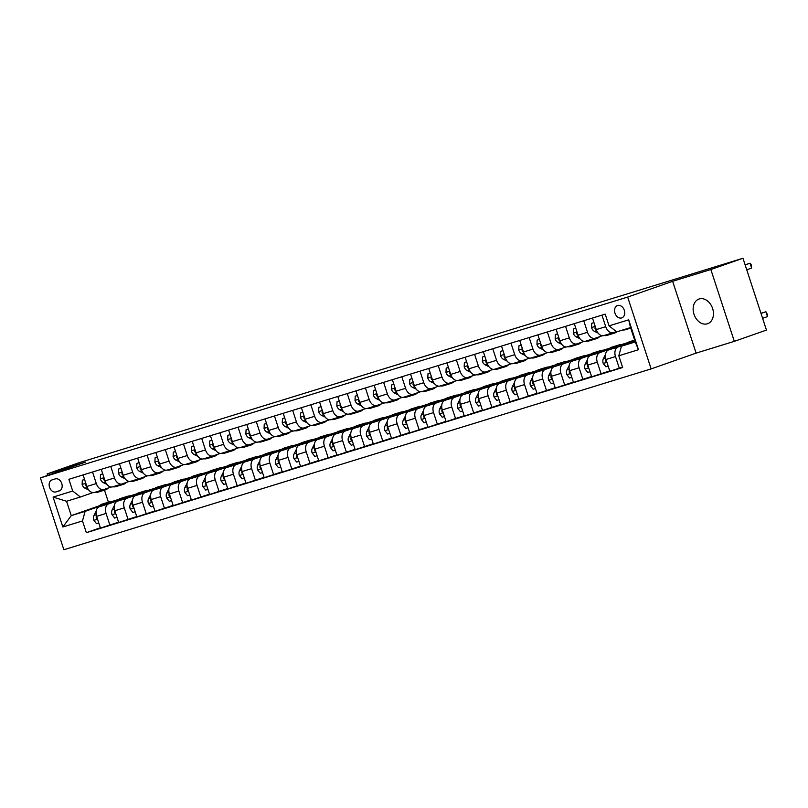 <?xml version="1.0" encoding="UTF-8"?>
<svg xmlns="http://www.w3.org/2000/svg" width="808" height="808" viewBox="0 0 808 808"><rect width="100%" height="100%" fill="white"/><g stroke="black" fill="none" stroke-linecap="round" stroke-linejoin="round"><path stroke-width="1.21" d="M699.243 298.95A13.069 9.747 -109.3 0 0 698.971 299.041A13.069 9.747 -109.3 0 0 694.042 314.423A13.069 9.747 -109.3 0 0 707.364 323.796A13.069 9.747 -109.3 0 0 707.626 323.715A13.069 9.747 -109.3 0 0 712.555 308.333A13.069 9.747 -109.3 0 0 699.243 298.95M617.615 305.505A6.535 4.868 -109.3 0 0 617.474 305.545A6.535 4.868 -109.3 0 0 615.009 313.241A6.535 4.868 -109.3 0 0 621.675 317.928A6.535 4.868 -109.3 0 0 621.807 317.887A6.535 4.868 -109.3 0 0 624.271 310.191A6.535 4.868 -109.3 0 0 617.615 305.505M734.32 341.35L710.848 269.529L672.64 281.295L696.112 353.116L734.32 341.35L766.449 330.078L742.966 258.257L79.295 462.641L47.167 473.912L47.652 475.377M696.112 353.116L651.147 368.892L63.872 549.743L40.4 477.922L627.665 297.071L651.147 368.892M56.025 491.91L59.226 490.921A6.333 4.717 -109.3 0 0 59.358 490.88A6.333 4.717 -109.3 0 0 61.741 483.426A6.333 4.717 -109.3 0 0 55.297 478.892L52.096 479.871A6.333 4.717 -109.3 0 0 51.965 479.922A6.333 4.717 -109.3 0 0 49.571 487.365A6.333 4.717 -109.3 0 0 56.025 491.91L60.216 490.436M82.497 520.938L62.842 526.988L53.075 497.092L72.72 491.042L80.396 497.001L66.569 501.263L71.266 515.625L85.093 511.363L82.497 520.938L86.335 532.674L622.655 367.509L618.817 355.772L621.423 346.198L635.25 341.946L630.553 327.583L616.726 331.836L609.05 325.876L628.695 319.827L638.471 349.723L618.817 355.772M609.05 325.876L605.212 314.13L68.882 479.296L72.72 491.042M710.848 269.529L742.966 258.257M672.64 281.295L627.665 297.071M40.4 477.922L85.375 462.146L47.167 473.912M99.535 505.707L71.266 515.625L62.842 526.988M104.484 490.163L108.413 502.182M80.396 497.001L92.92 492.607M601.94 315.14L605.717 326.674A8.171 5.444 72.9 0 0 613.262 332.674A8.171 5.444 72.9 0 0 613.393 332.633L616.393 331.583M583.75 320.736L587.517 332.27A8.171 5.444 72.9 0 0 595.062 338.279A8.171 5.444 72.9 0 0 595.203 338.239L602.324 335.734M565.56 326.341L569.327 337.875A8.171 5.444 72.9 0 0 576.872 343.885A8.171 5.444 72.9 0 0 577.003 343.834L584.134 341.34M547.37 331.947L551.137 343.481A8.171 5.444 72.9 0 0 558.682 349.48A8.171 5.444 72.9 0 0 558.813 349.44L565.943 346.945M529.169 337.552L532.947 349.086A8.171 5.444 72.9 0 0 540.491 355.086A8.171 5.444 72.9 0 0 540.623 355.045L547.743 352.541M510.979 343.147L514.746 354.682A8.171 5.444 72.9 0 0 522.291 360.691A8.171 5.444 72.9 0 0 522.423 360.651L529.553 358.146M492.789 348.753L496.556 360.287A8.171 5.444 72.9 0 0 504.101 366.297A8.171 5.444 72.9 0 0 504.232 366.246L511.363 363.751M474.589 354.359L478.366 365.893A8.171 5.444 72.9 0 0 485.911 371.892A8.171 5.444 72.9 0 0 486.042 371.852L493.173 369.347M456.399 359.964L460.166 371.488A8.171 5.444 72.9 0 0 467.711 377.498A8.171 5.444 72.9 0 0 467.852 377.457L474.973 374.952M438.209 365.559L441.976 377.094A8.171 5.444 72.9 0 0 449.521 383.103A8.171 5.444 72.9 0 0 449.652 383.053L456.783 380.558M420.019 371.165L423.786 382.699A8.171 5.444 72.9 0 0 431.331 388.699A8.171 5.444 72.9 0 0 431.462 388.658L438.593 386.163M401.818 376.77L405.596 388.305A8.171 5.444 72.9 0 0 413.141 394.304A8.171 5.444 72.9 0 0 413.272 394.264L420.402 391.759M383.628 382.366L387.396 393.9A8.171 5.444 72.9 0 0 394.94 399.909A8.171 5.444 72.9 0 0 395.072 399.869L402.202 397.364M365.438 387.971L369.206 399.506A8.171 5.444 72.9 0 0 376.75 405.515A8.171 5.444 72.9 0 0 376.881 405.464L384.012 402.97M347.238 393.577L351.015 405.111A8.171 5.444 72.9 0 0 358.56 411.11A8.171 5.444 72.9 0 0 358.691 411.07L365.822 408.565M329.048 399.182L332.815 410.716A8.171 5.444 72.9 0 0 340.36 416.716A8.171 5.444 72.9 0 0 340.501 416.675L347.622 414.171M310.858 404.778L314.625 416.312A8.171 5.444 72.9 0 0 322.17 422.321A8.171 5.444 72.9 0 0 322.301 422.271L329.432 419.776M292.668 410.383L296.435 421.917A8.171 5.444 72.9 0 0 303.98 427.927A8.171 5.444 72.9 0 0 304.111 427.876L311.242 425.382M274.468 415.989L278.245 427.523A8.171 5.444 72.9 0 0 285.79 433.522A8.171 5.444 72.9 0 0 285.921 433.482L293.051 430.977M256.277 421.584L260.045 433.118A8.171 5.444 72.9 0 0 267.589 439.128A8.171 5.444 72.9 0 0 267.731 439.087L274.851 436.583M238.087 427.19L241.855 438.724A8.171 5.444 72.9 0 0 249.399 444.733A8.171 5.444 72.9 0 0 249.531 444.683L256.661 442.188M219.897 432.795L223.665 444.329A8.171 5.444 72.9 0 0 231.209 450.329A8.171 5.444 72.9 0 0 231.341 450.288L238.471 447.784M201.697 438.401L205.474 449.935A8.171 5.444 72.9 0 0 213.009 455.934A8.171 5.444 72.9 0 0 213.15 455.894L220.271 453.389M183.507 443.996L187.274 455.53A8.171 5.444 72.9 0 0 194.819 461.54A8.171 5.444 72.9 0 0 194.95 461.489L202.081 458.995M165.317 449.601L169.084 461.136A8.171 5.444 72.9 0 0 176.629 467.145A8.171 5.444 72.9 0 0 176.76 467.095L183.891 464.6M147.117 455.207L150.894 466.741A8.171 5.444 72.9 0 0 158.439 472.741A8.171 5.444 72.9 0 0 158.57 472.7L165.701 470.195M128.927 460.802L132.694 472.337A8.171 5.444 72.9 0 0 140.238 478.346A8.171 5.444 72.9 0 0 140.38 478.306L147.5 475.801M110.736 466.408L114.504 477.942A8.171 5.444 72.9 0 0 122.048 483.952A8.171 5.444 72.9 0 0 122.18 483.901L129.31 481.406M92.546 472.013L96.314 483.548A8.171 5.444 72.9 0 0 103.858 489.547A8.171 5.444 72.9 0 0 103.99 489.507L111.12 487.012M98.717 506.586L85.093 511.363M112.989 501.596L117.685 500.152M117.433 500.394L99.222 506.788A8.171 5.444 72.9 0 0 96.627 516.352L100.465 528.099L118.544 522.16M116.907 500.99L108.686 503.869A8.171 5.444 72.9 0 0 106.08 513.444L109.918 525.18M131.179 495.991L135.885 494.546M135.623 494.799L117.412 501.182A8.171 5.444 72.9 0 0 114.817 510.747L118.655 522.493L136.734 516.554M135.108 495.385L126.876 498.273A8.171 5.444 72.9 0 0 124.27 507.838L128.118 519.584M149.379 490.385L154.076 488.941M153.823 489.194L135.613 495.577A8.171 5.444 72.9 0 0 133.007 505.151L136.845 516.888L154.934 510.949M153.298 489.779L145.066 492.668A8.171 5.444 72.9 0 0 142.471 502.233L146.309 513.979M167.569 484.79L172.266 483.336M172.013 483.588L153.803 489.981A8.171 5.444 72.9 0 0 151.197 499.546L155.035 511.292L173.124 505.354M171.488 484.174L163.267 487.062A8.171 5.444 72.9 0 0 160.661 496.627L164.499 508.373M185.759 479.184L190.456 477.74M190.203 477.983L171.993 484.376A8.171 5.444 72.9 0 0 169.397 493.941L173.235 505.687L191.314 499.748M189.688 478.578L181.457 481.457A8.171 5.444 72.9 0 0 178.851 491.032L182.689 502.768M203.959 473.579L208.656 472.135M208.403 472.387L190.193 478.77A8.171 5.444 72.9 0 0 187.587 488.335L191.425 500.081L209.504 494.142M207.878 472.973L199.647 475.861A8.171 5.444 72.9 0 0 197.051 485.426L200.889 497.173M222.149 467.973L226.846 466.529M226.594 466.782L208.383 473.165A8.171 5.444 72.9 0 0 205.777 482.74L209.615 494.476L227.704 488.537M226.068 467.367L217.847 470.256A8.171 5.444 72.9 0 0 215.241 479.821L219.079 491.567M240.34 462.378L245.036 460.924M244.784 461.176L226.573 467.569A8.171 5.444 72.9 0 0 223.978 477.134L227.816 488.88L245.895 482.942M244.258 461.772L236.037 464.651A8.171 5.444 72.9 0 0 233.431 474.225L237.269 485.962M258.53 456.772L263.226 455.328M262.974 455.581L244.763 461.964A8.171 5.444 72.9 0 0 242.168 471.529L246.006 483.275L264.085 477.336M262.459 456.166L254.227 459.055A8.171 5.444 72.9 0 0 251.621 468.62L255.459 480.366M276.73 451.167L281.426 449.723M281.174 449.975L262.964 456.358A8.171 5.444 72.9 0 0 260.358 465.933L264.196 477.669L282.285 471.731M280.649 450.561L272.417 453.45A8.171 5.444 72.9 0 0 269.821 463.014L273.659 474.761M294.92 445.572L299.616 444.117M299.364 444.37L281.154 450.763A8.171 5.444 72.9 0 0 278.548 460.328L282.386 472.074L300.475 466.135M298.839 444.956L290.617 447.844A8.171 5.444 72.9 0 0 288.012 457.409L291.85 469.155M313.11 439.966L317.807 438.522M317.554 438.764L299.344 445.158A8.171 5.444 72.9 0 0 296.748 454.722L300.586 466.469L318.665 460.53M317.029 439.36L308.808 442.239A8.171 5.444 72.9 0 0 306.202 451.813L310.04 463.55M331.3 434.361L336.007 432.916M335.744 433.169L317.544 439.552A8.171 5.444 72.9 0 0 314.938 449.117L318.776 460.863L336.855 454.924M335.229 433.755L326.998 436.643A8.171 5.444 72.9 0 0 324.402 446.208L328.24 457.954M349.5 428.755L354.197 427.311M353.944 427.563L335.734 433.946A8.171 5.444 72.9 0 0 333.128 443.521L336.966 455.257L355.055 449.319M353.419 428.149L345.188 431.038A8.171 5.444 72.9 0 0 342.592 440.602L346.43 452.349M367.691 423.16L372.387 421.705M372.135 421.958L353.924 428.351A8.171 5.444 72.9 0 0 351.318 437.916L355.156 449.662L373.245 443.723M371.609 422.544L363.388 425.432A8.171 5.444 72.9 0 0 360.782 434.997L364.62 446.743M385.881 417.554L390.577 416.11M390.325 416.362L372.114 422.746A8.171 5.444 72.9 0 0 369.519 432.31L373.357 444.057L391.436 438.118M389.81 416.948L381.578 419.837A8.171 5.444 72.9 0 0 378.972 429.401L382.81 441.148M404.081 411.949L408.777 410.504M408.525 410.757L390.315 417.14A8.171 5.444 72.9 0 0 387.709 426.715L391.547 438.451L409.626 432.512M408 411.343L399.768 414.231A8.171 5.444 72.9 0 0 397.172 423.796L401.01 435.542M422.271 406.353L426.967 404.899M426.715 405.151L408.505 411.545A8.171 5.444 72.9 0 0 405.899 421.109L409.737 432.856L427.826 426.917M426.19 405.737L417.968 408.626A8.171 5.444 72.9 0 0 415.363 418.191L419.201 429.937M440.461 400.748L445.158 399.304M444.905 399.546L426.695 405.939A8.171 5.444 72.9 0 0 424.099 415.504L427.937 427.25L446.016 421.311M444.38 400.142L436.158 403.02A8.171 5.444 72.9 0 0 433.553 412.595L437.391 424.331M458.651 395.142L463.358 393.698M463.095 393.951L444.885 400.334A8.171 5.444 72.9 0 0 442.289 409.898L446.127 421.645L464.206 415.706M462.58 394.536L454.349 397.425A8.171 5.444 72.9 0 0 451.753 406.99L455.591 418.736M476.851 389.537L481.548 388.093M481.295 388.345L463.085 394.728A8.171 5.444 72.9 0 0 460.479 404.303L464.317 416.039L482.406 410.1M480.77 388.931L472.539 391.819A8.171 5.444 72.9 0 0 469.943 401.384L473.781 413.13M495.041 383.941L499.738 382.487M499.485 382.739L481.275 389.133A8.171 5.444 72.9 0 0 478.669 398.697L482.507 410.444L500.596 404.505M498.96 383.325L490.739 386.214A8.171 5.444 72.9 0 0 488.133 395.779L491.971 407.525M513.231 378.336L517.928 376.892M517.675 377.134L499.465 383.527A8.171 5.444 72.9 0 0 496.87 393.092L500.707 404.838L518.786 398.899M517.16 377.73L508.929 380.608A8.171 5.444 72.9 0 0 506.323 390.183L510.161 401.919M531.432 372.73L536.128 371.286M535.876 371.539L517.665 377.922A8.171 5.444 72.9 0 0 515.06 387.486L518.898 399.233L536.977 393.294M535.351 372.124L527.119 375.013A8.171 5.444 72.9 0 0 524.523 384.578L528.361 396.324M549.622 367.125L554.318 365.681M554.066 365.933L535.856 372.316A8.171 5.444 72.9 0 0 533.25 381.891L537.088 393.627L555.177 387.699M553.541 366.519L545.319 369.408A8.171 5.444 72.9 0 0 542.713 378.972L546.551 390.719M567.812 361.529L572.508 360.085M572.256 360.328L554.046 366.721A8.171 5.444 72.9 0 0 551.45 376.286L555.288 388.032L573.367 382.093M571.731 360.924L563.509 363.802A8.171 5.444 72.9 0 0 560.904 373.377L564.741 385.113M586.002 355.924L590.699 354.48M590.446 354.732L572.236 361.115A8.171 5.444 72.9 0 0 569.64 370.68L573.478 382.426L591.557 376.488M589.931 355.318L581.699 358.207A8.171 5.444 72.9 0 0 579.094 367.771L582.942 379.518M604.202 350.319L608.899 348.874M608.646 349.127L590.436 355.51A8.171 5.444 72.9 0 0 587.83 365.085L591.668 376.821L609.757 370.882M608.121 349.712L599.889 352.601A8.171 5.444 72.9 0 0 597.294 362.166L601.132 373.912M622.392 344.723L627.089 343.269M626.836 343.521L608.626 349.914A8.171 5.444 72.9 0 0 606.02 359.479L609.858 371.226L622.544 367.175M626.311 344.107L618.09 346.996A8.171 5.444 72.9 0 0 615.484 356.56L619.322 368.307M635.078 341.41L621.423 346.198M111.969 501.495L118.473 499.495M130.159 495.89L136.673 493.89M148.359 490.294L154.863 488.284M166.549 484.689L173.053 482.679M184.739 479.083L191.254 477.084M202.929 473.478L209.444 471.478M221.129 467.882L227.634 465.873M239.319 462.277L245.824 460.277M257.51 456.671L264.024 454.672M275.7 451.076L282.214 449.066M293.9 445.471L300.404 443.461M312.09 439.865L318.604 437.865M330.28 434.26L336.795 432.26M348.48 428.664L354.985 426.654M366.67 423.059L373.175 421.059M384.861 417.453L391.375 415.453M403.051 411.858L409.565 409.848M421.251 406.252L427.755 404.242M439.441 400.647L445.945 398.647M457.631 395.041L464.146 393.041M475.831 389.446L482.336 387.436M494.021 383.84L500.526 381.831M512.211 378.235L518.726 376.235M530.401 372.639L536.916 370.63M548.602 367.034L555.106 365.024M566.792 361.429L573.296 359.429M584.982 355.823L591.496 353.823M603.172 350.228L609.687 348.218M621.372 344.622L627.877 342.612M83.083 474.922L86.85 486.456A8.171 5.444 72.9 0 0 94.395 492.466A8.171 5.444 72.9 0 0 94.526 492.425L103.717 489.587M86.335 532.674L100.354 527.765M101.273 469.327L105.04 480.861A8.171 5.444 72.9 0 0 112.585 486.86A8.171 5.444 72.9 0 0 112.726 486.82L121.917 483.992M119.463 463.721L123.24 475.256A8.171 5.444 72.9 0 0 130.785 481.255A8.171 5.444 72.9 0 0 130.916 481.214L140.107 478.386M137.663 458.116L141.43 469.65A8.171 5.444 72.9 0 0 148.975 475.659A8.171 5.444 72.9 0 0 149.106 475.609L158.297 472.781M155.853 452.51L159.62 464.044A8.171 5.444 72.9 0 0 167.165 470.054A8.171 5.444 72.9 0 0 167.296 470.014L176.498 467.175M174.043 446.915L177.821 458.449A8.171 5.444 72.9 0 0 185.365 464.449A8.171 5.444 72.9 0 0 185.497 464.408L194.688 461.58M192.243 441.309L196.011 452.844A8.171 5.444 72.9 0 0 203.555 458.853A8.171 5.444 72.9 0 0 203.687 458.803L212.878 455.975M210.434 435.704L214.201 447.238A8.171 5.444 72.9 0 0 221.746 453.248A8.171 5.444 72.9 0 0 221.877 453.207L231.068 450.369M228.624 430.109L232.391 441.643A8.171 5.444 72.9 0 0 239.936 447.642A8.171 5.444 72.9 0 0 240.077 447.602L249.268 444.774M246.814 424.503L250.591 436.037A8.171 5.444 72.9 0 0 258.136 442.037A8.171 5.444 72.9 0 0 258.267 441.996L267.458 439.168M265.014 418.897L268.781 430.432A8.171 5.444 72.9 0 0 276.326 436.441A8.171 5.444 72.9 0 0 276.457 436.391L285.648 433.563M283.204 413.292L286.971 424.826A8.171 5.444 72.9 0 0 294.516 430.836A8.171 5.444 72.9 0 0 294.647 430.795L303.848 427.957M301.394 407.697L305.171 419.231A8.171 5.444 72.9 0 0 312.706 425.23A8.171 5.444 72.9 0 0 312.848 425.19L322.038 422.362M319.594 402.091L323.362 413.625A8.171 5.444 72.9 0 0 330.906 419.635A8.171 5.444 72.9 0 0 331.038 419.584L340.229 416.756M337.784 396.486L341.552 408.02A8.171 5.444 72.9 0 0 349.096 414.029A8.171 5.444 72.9 0 0 349.228 413.979L358.419 411.151M355.974 390.89L359.742 402.424A8.171 5.444 72.9 0 0 367.286 408.424A8.171 5.444 72.9 0 0 367.428 408.383L376.619 405.545M374.165 385.285L377.942 396.819A8.171 5.444 72.9 0 0 385.487 402.818A8.171 5.444 72.9 0 0 385.618 402.778L394.809 399.95M392.365 379.679L396.132 391.213A8.171 5.444 72.9 0 0 403.677 397.223A8.171 5.444 72.9 0 0 403.808 397.172L412.999 394.344M410.555 374.074L414.322 385.608A8.171 5.444 72.9 0 0 421.867 391.617A8.171 5.444 72.9 0 0 421.998 391.577L431.189 388.739M428.745 368.478L432.512 380.012A8.171 5.444 72.9 0 0 440.057 386.012A8.171 5.444 72.9 0 0 440.198 385.971L449.389 383.144M446.945 362.873L450.712 374.407A8.171 5.444 72.9 0 0 458.257 380.416A8.171 5.444 72.9 0 0 458.389 380.366L467.579 377.538M465.135 357.267L468.903 368.801A8.171 5.444 72.9 0 0 476.447 374.811A8.171 5.444 72.9 0 0 476.579 374.761L485.77 371.933M483.325 351.672L487.093 363.196A8.171 5.444 72.9 0 0 494.637 369.206A8.171 5.444 72.9 0 0 494.769 369.165L503.97 366.327M501.516 346.066L505.293 357.601A8.171 5.444 72.9 0 0 512.838 363.6A8.171 5.444 72.9 0 0 512.969 363.56L522.16 360.732M519.716 340.461L523.483 351.995A8.171 5.444 72.9 0 0 531.028 358.005A8.171 5.444 72.9 0 0 531.159 357.954L540.35 355.126M537.906 334.855L541.673 346.39A8.171 5.444 72.9 0 0 549.218 352.399A8.171 5.444 72.9 0 0 549.349 352.359L558.54 349.521M556.096 329.26L559.863 340.794A8.171 5.444 72.9 0 0 567.408 346.794A8.171 5.444 72.9 0 0 567.549 346.753L576.74 343.925M574.286 323.654L578.063 335.189A8.171 5.444 72.9 0 0 585.608 341.188A8.171 5.444 72.9 0 0 585.739 341.148L594.93 338.32M592.486 318.049L596.254 329.583A8.171 5.444 72.9 0 0 603.798 335.593A8.171 5.444 72.9 0 0 603.93 335.542L613.12 332.714M66.569 501.263L53.075 497.092M628.695 319.827L630.553 327.583M638.471 349.723L635.25 341.946M84.577 479.498L82.325 480.194L82.133 484.527A5.414 3.606 72.9 0 0 85.042 488.194L88.688 489.951M94.627 492.395A15.625 10.413 72.9 0 0 97.93 492.173L100.697 491.325A15.625 10.413 72.9 0 0 101.555 491.001M101.909 490.153A15.625 10.413 72.9 0 0 105.212 489.941A15.625 10.413 72.9 0 0 108.343 487.981M84.557 479.437L82.325 480.194M97.394 491.537A15.625 10.413 72.9 0 0 100.697 491.325M105.212 489.941L102.444 490.789A15.625 10.413 -107.1 0 1 99.142 491.001M85.85 483.699L85.537 485.073A5.414 3.606 72.9 0 0 86.971 486.79M105.929 504.434A15.625 10.413 -107.1 0 1 109.656 501.808A15.625 10.413 -107.1 0 1 113.645 501.728M98.788 522.978L96.536 523.675L93.809 520.241A5.414 3.606 -107.1 0 1 93.97 515.494L96.152 511.171M98.132 507.384A15.625 10.413 -107.1 0 1 102.374 504.041L105.141 503.192A15.625 10.413 72.9 0 0 101.212 506.091M103.03 505.444A15.625 10.413 -107.1 0 1 106.888 502.657L109.656 501.808M106.03 502.98A15.625 10.413 72.9 0 0 105.141 503.192M96.394 515.575A5.414 3.606 72.9 0 0 96.253 517.878L97.384 518.817M102.767 473.902L100.515 474.589L100.333 478.922A5.414 3.606 72.9 0 0 103.242 482.588L106.888 484.346M112.817 486.79A15.625 10.413 72.9 0 0 116.12 486.578L118.887 485.719A15.625 10.413 72.9 0 0 119.746 485.396M120.099 484.548A15.625 10.413 72.9 0 0 123.402 484.335A15.625 10.413 72.9 0 0 126.533 482.376M102.747 473.831L100.515 474.589M115.584 485.941A15.625 10.413 72.9 0 0 118.887 485.719M123.402 484.335L120.634 485.184A15.625 10.413 -107.1 0 1 117.332 485.406M104.05 478.094L103.727 479.467A5.414 3.606 72.9 0 0 105.161 481.194M120.968 468.297L118.705 468.994L118.523 473.316A5.414 3.606 72.9 0 0 121.432 476.983L125.078 478.75M131.017 481.184A15.625 10.413 72.9 0 0 134.32 480.972L137.077 480.124A15.625 10.413 72.9 0 0 137.936 479.79M138.289 478.942A15.625 10.413 72.9 0 0 141.592 478.73A15.625 10.413 72.9 0 0 144.723 476.781M120.937 468.226L118.705 468.994M133.774 480.336A15.625 10.413 72.9 0 0 137.077 480.124M141.592 478.73L138.825 479.578A15.625 10.413 -107.1 0 1 135.522 479.8M122.24 472.498L121.917 473.872A5.414 3.606 72.9 0 0 123.351 475.589M139.158 462.691L136.906 463.388L136.714 467.721A5.414 3.606 72.9 0 0 139.622 471.377L143.268 473.145M149.207 475.589A15.625 10.413 72.9 0 0 152.51 475.367L155.277 474.518A15.625 10.413 72.9 0 0 156.126 474.195M156.479 473.347A15.625 10.413 72.9 0 0 159.782 473.124A15.625 10.413 72.9 0 0 162.923 471.175M139.138 462.631L136.906 463.388M151.975 474.73A15.625 10.413 72.9 0 0 155.277 474.518M159.782 473.124L157.025 473.983A15.625 10.413 -107.1 0 1 153.722 474.195M140.43 466.893L140.117 468.266A5.414 3.606 72.9 0 0 141.541 469.983M124.119 498.829A15.625 10.413 -107.1 0 1 127.846 496.203A15.625 10.413 -107.1 0 1 131.835 496.122M116.978 517.383L114.726 518.069L111.999 514.635A5.414 3.606 -107.1 0 1 112.16 509.899L114.342 505.566M116.332 501.788A15.625 10.413 -107.1 0 1 120.564 498.445L123.331 497.587A15.625 10.413 72.9 0 0 119.402 500.485M121.23 499.849A15.625 10.413 -107.1 0 1 125.078 497.051L127.846 496.203M124.22 497.375A15.625 10.413 72.9 0 0 123.331 497.587M114.585 509.969A5.414 3.606 72.9 0 0 114.453 512.272L115.584 513.211M142.309 493.234A15.625 10.413 -107.1 0 1 146.036 490.597A15.625 10.413 -107.1 0 1 150.036 490.517M135.178 511.777L132.916 512.474L130.199 509.04A5.414 3.606 -107.1 0 1 130.361 504.293L132.542 499.97M134.522 496.183A15.625 10.413 -107.1 0 1 138.764 492.84L141.521 491.991A15.625 10.413 72.9 0 0 137.602 494.88M139.42 494.244A15.625 10.413 -107.1 0 1 143.268 491.446L146.036 490.597M142.42 491.779A15.625 10.413 72.9 0 0 141.521 491.991M132.785 504.364A5.414 3.606 72.9 0 0 132.643 506.677L133.774 507.616M160.509 487.628A15.625 10.413 -107.1 0 1 164.226 484.992A15.625 10.413 -107.1 0 1 168.226 484.921M153.368 506.172L151.116 506.869L148.389 503.435A5.414 3.606 -107.1 0 1 148.551 498.688L150.732 494.365M152.712 490.577A15.625 10.413 -107.1 0 1 156.954 487.234L159.721 486.386A15.625 10.413 72.9 0 0 155.792 489.284M157.611 488.638A15.625 10.413 -107.1 0 1 161.469 485.85L164.226 484.992M160.61 486.174A15.625 10.413 72.9 0 0 159.721 486.386M150.975 498.768A5.414 3.606 72.9 0 0 150.833 501.071L151.965 502.01M157.348 457.086L155.096 457.783L154.904 462.115A5.414 3.606 72.9 0 0 157.823 465.782L161.459 467.539M167.397 469.983A15.625 10.413 72.9 0 0 170.7 469.771L173.468 468.913A15.625 10.413 72.9 0 0 174.326 468.589M174.679 467.741A15.625 10.413 72.9 0 0 177.982 467.529A15.625 10.413 72.9 0 0 181.113 465.57M157.328 457.025L155.096 457.783M170.165 469.135A15.625 10.413 72.9 0 0 173.468 468.913M177.982 467.529L175.215 468.377A15.625 10.413 -107.1 0 1 171.912 468.589M158.631 461.287L158.307 462.661A5.414 3.606 72.9 0 0 159.742 464.378M178.699 482.022A15.625 10.413 -107.1 0 1 182.426 479.397A15.625 10.413 -107.1 0 1 186.416 479.316M171.559 500.566L169.306 501.263L166.579 497.829A5.414 3.606 -107.1 0 1 166.741 493.092L168.923 488.759M170.912 484.982A15.625 10.413 -107.1 0 1 175.144 481.639L177.912 480.78A15.625 10.413 72.9 0 0 173.983 483.679M175.811 483.043A15.625 10.413 -107.1 0 1 179.659 480.245L182.426 479.397M178.8 480.568A15.625 10.413 72.9 0 0 177.912 480.78M169.165 493.163A5.414 3.606 72.9 0 0 169.034 495.466L170.155 496.405M175.538 451.49L173.286 452.177L173.104 456.51A5.414 3.606 72.9 0 0 176.013 460.176L179.659 461.944M185.588 464.378A15.625 10.413 72.9 0 0 188.89 464.166L191.658 463.317A15.625 10.413 72.9 0 0 192.516 462.984M192.87 462.136A15.625 10.413 72.9 0 0 196.172 461.924A15.625 10.413 72.9 0 0 199.303 459.964M175.518 451.419L173.286 452.177M188.355 463.529A15.625 10.413 72.9 0 0 191.658 463.317M196.172 461.924L193.405 462.772A15.625 10.413 -107.1 0 1 190.102 462.994M176.821 455.692L176.498 457.065A5.414 3.606 72.9 0 0 177.932 458.782M193.738 445.885L191.476 446.582L191.294 450.904A5.414 3.606 72.9 0 0 194.203 454.571L197.849 456.338M203.788 458.782A15.625 10.413 72.9 0 0 207.09 458.56L209.858 457.712A15.625 10.413 72.9 0 0 210.706 457.379M211.06 456.54A15.625 10.413 72.9 0 0 214.362 456.318A15.625 10.413 72.9 0 0 217.493 454.369M193.718 445.824L191.476 446.582M206.555 457.924A15.625 10.413 72.9 0 0 209.858 457.712M214.362 456.318L211.595 457.176A15.625 10.413 -107.1 0 1 208.292 457.389M195.011 450.086L194.698 451.46A5.414 3.606 72.9 0 0 196.122 453.177M211.928 440.279L209.676 440.976L209.484 445.309A5.414 3.606 72.9 0 0 212.393 448.975L216.039 450.733M221.978 453.177A15.625 10.413 72.9 0 0 225.281 452.955L228.048 452.106A15.625 10.413 72.9 0 0 228.906 451.783M229.26 450.935A15.625 10.413 72.9 0 0 232.563 450.723A15.625 10.413 72.9 0 0 235.694 448.763M211.908 440.219L209.676 440.976M224.745 452.318A15.625 10.413 72.9 0 0 228.048 452.106M232.563 450.723L229.795 451.571A15.625 10.413 -107.1 0 1 226.493 451.783M213.201 444.481L212.888 445.854A5.414 3.606 72.9 0 0 214.312 447.571M230.118 434.684L227.866 435.371L227.684 439.704A5.414 3.606 72.9 0 0 230.593 443.37L234.229 445.127M240.168 447.571A15.625 10.413 72.9 0 0 243.471 447.359L246.238 446.501A15.625 10.413 72.9 0 0 247.097 446.178M247.45 445.329A15.625 10.413 72.9 0 0 250.753 445.117A15.625 10.413 72.9 0 0 253.884 443.158M230.098 434.613L227.866 435.371M242.935 446.723A15.625 10.413 72.9 0 0 246.238 446.501M250.753 445.117L247.985 445.966A15.625 10.413 -107.1 0 1 244.683 446.178M231.401 438.875L231.078 440.249A5.414 3.606 72.9 0 0 232.512 441.976M248.309 429.078L246.056 429.775L245.874 434.098A5.414 3.606 72.9 0 0 248.783 437.764L252.429 439.532M258.368 441.966A15.625 10.413 72.9 0 0 261.671 441.754L264.428 440.905A15.625 10.413 72.9 0 0 265.287 440.572M265.64 439.724A15.625 10.413 72.9 0 0 268.943 439.512A15.625 10.413 72.9 0 0 272.074 437.562M248.288 429.008L246.056 429.775M261.125 441.118A15.625 10.413 72.9 0 0 264.428 440.905M268.943 439.512L266.175 440.36A15.625 10.413 -107.1 0 1 262.873 440.582M249.591 433.28L249.268 434.654A5.414 3.606 72.9 0 0 250.702 436.37M196.889 476.417A15.625 10.413 -107.1 0 1 200.616 473.791A15.625 10.413 -107.1 0 1 204.606 473.71M189.749 494.971L187.496 495.658L184.779 492.224A5.414 3.606 -107.1 0 1 184.941 487.487L187.113 483.164M189.102 479.376A15.625 10.413 -107.1 0 1 193.334 476.033L196.102 475.185A15.625 10.413 72.9 0 0 192.173 478.073M194.001 477.437A15.625 10.413 -107.1 0 1 197.849 474.639L200.616 473.791M196.99 474.973A15.625 10.413 72.9 0 0 196.102 475.185M187.365 487.557A5.414 3.606 72.9 0 0 187.224 489.87L188.355 490.81M215.079 470.822A15.625 10.413 -107.1 0 1 218.806 468.185A15.625 10.413 -107.1 0 1 222.806 468.115M207.949 489.365L205.686 490.062L202.97 486.628A5.414 3.606 -107.1 0 1 203.131 481.881L205.313 477.558M207.292 473.771A15.625 10.413 -107.1 0 1 211.534 470.428L214.292 469.579A15.625 10.413 72.9 0 0 210.373 472.468M212.191 471.832A15.625 10.413 -107.1 0 1 216.039 469.044L218.806 468.185M215.191 469.367A15.625 10.413 72.9 0 0 214.292 469.579M205.555 481.962A5.414 3.606 72.9 0 0 205.414 484.265L206.545 485.204M233.28 465.216A15.625 10.413 -107.1 0 1 236.996 462.58A15.625 10.413 -107.1 0 1 240.996 462.509M226.139 483.76L223.887 484.457L221.16 481.023A5.414 3.606 -107.1 0 1 221.321 476.276L223.503 471.953M225.483 468.165A15.625 10.413 -107.1 0 1 229.724 464.822L232.492 463.974A15.625 10.413 72.9 0 0 228.563 466.873M230.381 466.226A15.625 10.413 -107.1 0 1 234.239 463.439L236.996 462.58M233.381 463.762A15.625 10.413 72.9 0 0 232.492 463.974M223.745 476.356A5.414 3.606 72.9 0 0 223.604 478.659L224.735 479.599M251.47 459.611A15.625 10.413 -107.1 0 1 255.197 456.985A15.625 10.413 -107.1 0 1 259.186 456.904M244.329 478.164L242.077 478.851L239.35 475.417A5.414 3.606 -107.1 0 1 239.511 470.68L241.693 466.347M243.683 462.57A15.625 10.413 -107.1 0 1 247.915 459.227L250.682 458.368A15.625 10.413 72.9 0 0 246.753 461.267M248.581 460.631A15.625 10.413 -107.1 0 1 252.429 457.833L255.197 456.985M251.571 458.156A15.625 10.413 72.9 0 0 250.682 458.368M241.935 470.751A5.414 3.606 72.9 0 0 241.804 473.054L242.935 473.993M269.66 454.015A15.625 10.413 -107.1 0 1 273.387 451.379A15.625 10.413 -107.1 0 1 277.386 451.298M262.529 472.559L260.267 473.256L257.55 469.822A5.414 3.606 -107.1 0 1 257.712 465.075L259.893 460.752M261.873 456.964A15.625 10.413 -107.1 0 1 266.115 453.621L268.872 452.773A15.625 10.413 72.9 0 0 264.953 455.661M266.771 455.025A15.625 10.413 -107.1 0 1 270.619 452.228L273.387 451.379M269.771 452.561A15.625 10.413 72.9 0 0 268.872 452.773M260.136 465.145A5.414 3.606 72.9 0 0 259.994 467.458L261.125 468.398M266.509 423.473L264.246 424.17L264.065 428.503A5.414 3.606 72.9 0 0 266.973 432.159L270.619 433.926M276.558 436.37A15.625 10.413 72.9 0 0 279.861 436.148L282.628 435.3A15.625 10.413 72.9 0 0 283.477 434.977M283.83 434.128A15.625 10.413 72.9 0 0 287.133 433.906A15.625 10.413 72.9 0 0 290.274 431.957M266.489 423.412L264.246 424.17M279.326 435.512A15.625 10.413 72.9 0 0 282.628 435.3M287.133 433.906L284.376 434.765A15.625 10.413 -107.1 0 1 281.073 434.977M267.781 427.674L267.468 429.048A5.414 3.606 72.9 0 0 268.892 430.765M287.86 448.41A15.625 10.413 -107.1 0 1 291.577 445.774A15.625 10.413 -107.1 0 1 295.576 445.703M280.719 466.953L278.467 467.65L275.74 464.216A5.414 3.606 -107.1 0 1 275.902 459.469L278.083 455.146M280.063 451.359A15.625 10.413 -107.1 0 1 284.305 448.016L287.072 447.167A15.625 10.413 72.9 0 0 283.143 450.056M284.961 449.42A15.625 10.413 -107.1 0 1 288.82 446.632L291.577 445.774M287.961 446.955A15.625 10.413 72.9 0 0 287.072 447.167M278.326 459.55A5.414 3.606 72.9 0 0 278.184 461.853L279.315 462.792M284.699 417.867L282.446 418.564L282.255 422.897A5.414 3.606 72.9 0 0 285.174 426.563L288.81 428.321M294.748 430.765A15.625 10.413 72.9 0 0 298.051 430.553L300.818 429.694A15.625 10.413 72.9 0 0 301.677 429.371M302.03 428.523A15.625 10.413 72.9 0 0 305.333 428.311A15.625 10.413 72.9 0 0 308.464 426.351M284.679 417.807L282.446 418.564M297.516 429.917A15.625 10.413 72.9 0 0 300.818 429.694M305.333 428.311L302.566 429.159A15.625 10.413 -107.1 0 1 299.263 429.371M285.971 422.069L285.658 423.442A5.414 3.606 72.9 0 0 287.093 425.159M306.05 442.804A15.625 10.413 -107.1 0 1 309.777 440.178A15.625 10.413 -107.1 0 1 313.767 440.097M298.909 461.348L296.657 462.045L293.93 458.611A5.414 3.606 -107.1 0 1 294.092 453.874L296.273 449.541M298.253 445.753A15.625 10.413 -107.1 0 1 302.495 442.42L305.262 441.562A15.625 10.413 72.9 0 0 301.334 444.461M303.162 443.814A15.625 10.413 -107.1 0 1 307.01 441.027L309.777 440.178M306.151 441.35A15.625 10.413 72.9 0 0 305.262 441.562M296.516 453.945A5.414 3.606 72.9 0 0 296.385 456.247L297.506 457.187M302.889 412.272L300.637 412.959L300.455 417.292A5.414 3.606 72.9 0 0 303.364 420.958L307.01 422.725M312.938 425.159A15.625 10.413 72.9 0 0 316.241 424.947L319.009 424.099A15.625 10.413 72.9 0 0 319.867 423.766M320.221 422.917A15.625 10.413 72.9 0 0 323.523 422.705A15.625 10.413 72.9 0 0 326.654 420.746M302.869 412.201L300.637 412.959M315.706 424.311A15.625 10.413 72.9 0 0 319.009 424.099M323.523 422.705L320.756 423.554A15.625 10.413 -107.1 0 1 317.453 423.776M304.172 416.474L303.848 417.847A5.414 3.606 72.9 0 0 305.283 419.564M324.24 437.199A15.625 10.413 -107.1 0 1 327.967 434.573A15.625 10.413 -107.1 0 1 331.957 434.492M317.1 455.752L314.847 456.439L312.12 453.005A5.414 3.606 -107.1 0 1 312.292 448.268L314.464 443.946M316.453 440.158A15.625 10.413 -107.1 0 1 320.685 436.815L323.452 435.956A15.625 10.413 72.9 0 0 319.524 438.855M321.352 438.219A15.625 10.413 -107.1 0 1 325.2 435.421L327.967 434.573M324.341 435.754A15.625 10.413 72.9 0 0 323.452 435.956M314.706 448.339A5.414 3.606 72.9 0 0 314.575 450.642L315.706 451.591M321.089 406.666L318.827 407.363L318.645 411.686A5.414 3.606 72.9 0 0 321.554 415.352L325.2 417.12M331.139 419.554A15.625 10.413 72.9 0 0 334.441 419.342L337.209 418.494A15.625 10.413 72.9 0 0 338.057 418.16M338.411 417.322A15.625 10.413 72.9 0 0 341.713 417.1A15.625 10.413 72.9 0 0 344.844 415.15M321.059 406.606L318.827 407.363M333.906 418.706A15.625 10.413 72.9 0 0 337.209 418.494M341.713 417.1L338.946 417.958A15.625 10.413 -107.1 0 1 335.643 418.17M322.362 410.868L322.038 412.242A5.414 3.606 72.9 0 0 323.473 413.959M342.43 431.603A15.625 10.413 -107.1 0 1 346.157 428.967A15.625 10.413 -107.1 0 1 350.157 428.897M335.3 450.147L333.037 450.844L330.321 447.41A5.414 3.606 -107.1 0 1 330.482 442.663L332.664 438.34M334.643 434.553A15.625 10.413 -107.1 0 1 338.885 431.209L341.643 430.361A15.625 10.413 72.9 0 0 337.724 433.25M339.542 432.613A15.625 10.413 -107.1 0 1 343.39 429.826L346.157 428.967M342.541 430.149A15.625 10.413 72.9 0 0 341.643 430.361M332.906 442.734A5.414 3.606 72.9 0 0 332.765 445.046L333.896 445.986M339.279 401.061L337.027 401.758L336.835 406.091A5.414 3.606 72.9 0 0 339.744 409.757L343.39 411.514M349.329 413.959A15.625 10.413 72.9 0 0 352.631 413.736L355.399 412.888A15.625 10.413 72.9 0 0 356.257 412.565M356.611 411.716A15.625 10.413 72.9 0 0 359.913 411.504A15.625 10.413 72.9 0 0 363.044 409.545M339.259 401L337.027 401.758M352.096 413.1A15.625 10.413 72.9 0 0 355.399 412.888M359.913 411.504L357.146 412.353A15.625 10.413 -107.1 0 1 353.843 412.565M340.552 405.262L340.239 406.636A5.414 3.606 72.9 0 0 341.663 408.353M360.631 425.998A15.625 10.413 -107.1 0 1 364.347 423.362A15.625 10.413 -107.1 0 1 368.347 423.291M353.49 444.541L351.238 445.238L348.511 441.804A5.414 3.606 -107.1 0 1 348.672 437.057L350.854 432.734M352.833 428.947A15.625 10.413 -107.1 0 1 357.075 425.604L359.843 424.756A15.625 10.413 72.9 0 0 355.914 427.654M357.732 427.008A15.625 10.413 -107.1 0 1 361.59 424.22L364.347 423.362M360.732 424.543A15.625 10.413 72.9 0 0 359.843 424.756M351.096 437.138A5.414 3.606 72.9 0 0 350.955 439.441L352.086 440.38M357.469 395.466L355.217 396.152L355.025 400.485A5.414 3.606 72.9 0 0 357.944 404.151L361.58 405.909M367.519 408.353A15.625 10.413 72.9 0 0 370.821 408.141L373.589 407.283A15.625 10.413 72.9 0 0 374.447 406.959M374.801 406.111A15.625 10.413 72.9 0 0 378.104 405.899A15.625 10.413 72.9 0 0 381.235 403.939M357.449 395.395L355.217 396.152M370.286 407.505A15.625 10.413 72.9 0 0 373.589 407.283M378.104 405.899L375.336 406.747A15.625 10.413 -107.1 0 1 372.034 406.959M358.752 399.657L358.429 401.031A5.414 3.606 72.9 0 0 359.863 402.758M378.821 420.392A15.625 10.413 -107.1 0 1 382.548 417.766A15.625 10.413 -107.1 0 1 386.537 417.685M371.68 438.946L369.428 439.633L366.701 436.199A5.414 3.606 -107.1 0 1 366.862 431.462L369.044 427.129M371.034 423.352A15.625 10.413 -107.1 0 1 375.266 420.009L378.033 419.15A15.625 10.413 72.9 0 0 374.104 422.049M375.932 421.412A15.625 10.413 -107.1 0 1 379.78 418.615L382.548 417.766M378.922 418.938A15.625 10.413 72.9 0 0 378.033 419.15M369.286 431.533A5.414 3.606 72.9 0 0 369.155 433.835L370.286 434.775M375.659 389.86L373.407 390.557L373.225 394.88A5.414 3.606 72.9 0 0 376.134 398.546L379.78 400.314M385.719 402.748A15.625 10.413 72.9 0 0 389.022 402.536L391.779 401.687A15.625 10.413 72.9 0 0 392.637 401.354M392.991 400.505A15.625 10.413 72.9 0 0 396.294 400.293A15.625 10.413 72.9 0 0 399.425 398.334M375.639 389.789L373.407 390.557M388.476 401.899A15.625 10.413 72.9 0 0 391.779 401.687M396.294 400.293L393.526 401.142A15.625 10.413 -107.1 0 1 390.224 401.364M376.942 394.062L376.619 395.435A5.414 3.606 72.9 0 0 378.053 397.152M393.86 384.255L391.597 384.951L391.415 389.284A5.414 3.606 72.9 0 0 394.324 392.941L397.97 394.708M403.909 397.152A15.625 10.413 72.9 0 0 407.212 396.93L409.979 396.082A15.625 10.413 72.9 0 0 410.828 395.758M411.181 394.91A15.625 10.413 72.9 0 0 414.484 394.688A15.625 10.413 72.9 0 0 417.625 392.739M393.839 384.194L391.597 384.951M406.676 396.294A15.625 10.413 72.9 0 0 409.979 396.082M414.484 394.688L411.726 395.546A15.625 10.413 -107.1 0 1 408.424 395.758M395.132 388.456L394.819 389.83A5.414 3.606 72.9 0 0 396.243 391.547M412.05 378.649L409.797 379.346L409.606 383.679A5.414 3.606 72.9 0 0 412.514 387.345L416.16 389.103M422.099 391.547A15.625 10.413 72.9 0 0 425.402 391.335L428.169 390.476A15.625 10.413 72.9 0 0 429.028 390.153M429.381 389.305A15.625 10.413 72.9 0 0 432.684 389.092A15.625 10.413 72.9 0 0 435.815 387.133M412.029 378.588L409.797 379.346M424.867 390.698A15.625 10.413 72.9 0 0 428.169 390.476M432.684 389.092L429.917 389.941A15.625 10.413 -107.1 0 1 426.614 390.153M413.322 382.851L413.009 384.224A5.414 3.606 72.9 0 0 414.443 385.941M430.24 373.054L427.988 373.74L427.806 378.073A5.414 3.606 72.9 0 0 430.714 381.74L434.361 383.497M440.289 385.941A15.625 10.413 72.9 0 0 443.592 385.729L446.359 384.871A15.625 10.413 72.9 0 0 447.218 384.547M447.571 383.699A15.625 10.413 72.9 0 0 450.874 383.487A15.625 10.413 72.9 0 0 454.005 381.527M430.22 372.983L427.988 373.74M443.057 385.093A15.625 10.413 72.9 0 0 446.359 384.871M450.874 383.487L448.107 384.335A15.625 10.413 -107.1 0 1 444.804 384.558M431.522 377.255L431.199 378.619A5.414 3.606 72.9 0 0 432.634 380.346M448.44 367.448L446.178 368.145L445.996 372.468A5.414 3.606 72.9 0 0 448.905 376.134L452.551 377.902M458.49 380.336A15.625 10.413 72.9 0 0 461.792 380.124L464.549 379.275A15.625 10.413 72.9 0 0 465.408 378.942M465.761 378.104A15.625 10.413 72.9 0 0 469.064 377.881A15.625 10.413 72.9 0 0 472.195 375.932M448.41 367.377L446.178 368.145M461.247 379.487A15.625 10.413 72.9 0 0 464.549 379.275M469.064 377.881L466.297 378.74A15.625 10.413 -107.1 0 1 462.994 378.952M449.713 371.65L449.389 373.023A5.414 3.606 72.9 0 0 450.824 374.74M466.63 361.843L464.378 362.539L464.186 366.872A5.414 3.606 72.9 0 0 467.095 370.539L470.741 372.296M476.68 374.74A15.625 10.413 72.9 0 0 479.982 374.518L482.75 373.67A15.625 10.413 72.9 0 0 483.598 373.346M483.952 372.498A15.625 10.413 72.9 0 0 487.254 372.276A15.625 10.413 72.9 0 0 490.395 370.327M466.61 361.782L464.378 362.539M479.447 373.882A15.625 10.413 72.9 0 0 482.75 373.67M487.254 372.276L484.497 373.134A15.625 10.413 -107.1 0 1 481.194 373.346M467.903 366.044L467.59 367.418A5.414 3.606 72.9 0 0 469.014 369.135M484.82 356.237L482.568 356.934L482.376 361.267A5.414 3.606 72.9 0 0 485.295 364.933L488.931 366.691M494.87 369.135A15.625 10.413 72.9 0 0 498.172 368.923L500.94 368.064A15.625 10.413 72.9 0 0 501.798 367.741M502.152 366.893A15.625 10.413 72.9 0 0 505.454 366.68A15.625 10.413 72.9 0 0 508.586 364.721M484.8 356.176L482.568 356.934M497.637 368.286A15.625 10.413 72.9 0 0 500.94 368.064M505.454 366.68L502.687 367.529A15.625 10.413 -107.1 0 1 499.384 367.741M486.103 360.439L485.78 361.812A5.414 3.606 72.9 0 0 487.214 363.539M503.01 350.642L500.758 351.339L500.576 355.661A5.414 3.606 72.9 0 0 503.485 359.328L507.131 361.095M513.07 363.529A15.625 10.413 72.9 0 0 516.373 363.317L519.13 362.469A15.625 10.413 72.9 0 0 519.988 362.136M520.342 361.287A15.625 10.413 72.9 0 0 523.645 361.075A15.625 10.413 72.9 0 0 526.776 359.116M502.99 350.571L500.758 351.339M515.827 362.681A15.625 10.413 72.9 0 0 519.13 362.469M523.645 361.075L520.877 361.923A15.625 10.413 -107.1 0 1 517.575 362.146M504.293 354.843L503.97 356.217A5.414 3.606 72.9 0 0 505.404 357.934M397.011 414.787A15.625 10.413 -107.1 0 1 400.738 412.161A15.625 10.413 -107.1 0 1 404.737 412.08M389.88 433.341L387.618 434.037L384.901 430.603A5.414 3.606 -107.1 0 1 385.062 425.856L387.234 421.534M389.224 417.746A15.625 10.413 -107.1 0 1 393.456 414.403L396.223 413.555A15.625 10.413 72.9 0 0 392.304 416.443M394.122 415.807A15.625 10.413 -107.1 0 1 397.97 413.009L400.738 412.161M397.112 413.343A15.625 10.413 72.9 0 0 396.223 413.555M387.486 425.927A5.414 3.606 72.9 0 0 387.345 428.24L388.476 429.179M415.201 409.191A15.625 10.413 -107.1 0 1 418.928 406.555A15.625 10.413 -107.1 0 1 422.927 406.485M408.07 427.735L405.818 428.432L403.091 424.998A5.414 3.606 -107.1 0 1 403.253 420.251L405.434 415.928M407.414 412.141A15.625 10.413 -107.1 0 1 411.656 408.798L414.423 407.949A15.625 10.413 72.9 0 0 410.494 410.838M412.312 410.201A15.625 10.413 -107.1 0 1 416.16 407.414L418.928 406.555M415.312 407.737A15.625 10.413 72.9 0 0 414.423 407.949M405.677 420.332A5.414 3.606 72.9 0 0 405.535 422.635L406.666 423.574M433.401 403.586A15.625 10.413 -107.1 0 1 437.128 400.96A15.625 10.413 -107.1 0 1 441.118 400.879M426.26 422.13L424.008 422.826L421.281 419.392A5.414 3.606 -107.1 0 1 421.443 414.656L423.624 410.323M425.604 406.535A15.625 10.413 -107.1 0 1 429.846 403.192L432.613 402.344A15.625 10.413 72.9 0 0 428.684 405.242M430.502 404.596A15.625 10.413 -107.1 0 1 434.361 401.808L437.128 400.96M433.502 402.131A15.625 10.413 72.9 0 0 432.613 402.344M423.867 414.726A5.414 3.606 72.9 0 0 423.725 417.029L424.856 417.968M451.591 397.98A15.625 10.413 -107.1 0 1 455.318 395.354A15.625 10.413 -107.1 0 1 459.308 395.274M444.451 416.534L442.198 417.221L439.471 413.787A5.414 3.606 -107.1 0 1 439.643 409.05L441.814 404.727M443.804 400.94A15.625 10.413 -107.1 0 1 448.036 397.597L450.803 396.738A15.625 10.413 72.9 0 0 446.875 399.637M448.703 399A15.625 10.413 -107.1 0 1 452.551 396.203L455.318 395.354M451.692 396.536A15.625 10.413 72.9 0 0 450.803 396.738M442.057 409.121A5.414 3.606 72.9 0 0 441.925 411.424L443.057 412.373M469.781 392.385A15.625 10.413 -107.1 0 1 473.508 389.749A15.625 10.413 -107.1 0 1 477.508 389.668M462.651 410.929L460.388 411.625L457.671 408.191A5.414 3.606 -107.1 0 1 457.833 403.445L460.015 399.122M461.994 395.334A15.625 10.413 -107.1 0 1 466.236 391.991L468.994 391.143A15.625 10.413 72.9 0 0 465.075 394.031M466.893 393.395A15.625 10.413 -107.1 0 1 470.741 390.597L473.508 389.749M469.892 390.931A15.625 10.413 72.9 0 0 468.994 391.143M460.257 403.515A5.414 3.606 72.9 0 0 460.116 405.828L461.247 406.767M487.981 386.779A15.625 10.413 -107.1 0 1 491.698 384.143A15.625 10.413 -107.1 0 1 495.698 384.073M480.841 405.323L478.589 406.02L475.861 402.586A5.414 3.606 -107.1 0 1 476.023 397.839L478.205 393.516M480.184 389.729A15.625 10.413 -107.1 0 1 484.426 386.386L487.194 385.537A15.625 10.413 72.9 0 0 483.265 388.436M485.083 387.789A15.625 10.413 -107.1 0 1 488.941 385.002L491.698 384.143M488.082 385.325A15.625 10.413 72.9 0 0 487.194 385.537M478.447 397.92A5.414 3.606 72.9 0 0 478.306 400.223L479.437 401.162M506.172 381.174A15.625 10.413 -107.1 0 1 509.899 378.548A15.625 10.413 -107.1 0 1 513.888 378.467M499.031 399.728L496.779 400.414L494.052 396.981A5.414 3.606 -107.1 0 1 494.213 392.244L496.395 387.911M498.385 384.133A15.625 10.413 -107.1 0 1 502.616 380.79L505.384 379.932A15.625 10.413 72.9 0 0 501.455 382.83M503.283 382.194A15.625 10.413 -107.1 0 1 507.131 379.396L509.899 378.548M506.273 379.72A15.625 10.413 72.9 0 0 505.384 379.932M496.637 392.314A5.414 3.606 72.9 0 0 496.506 394.617L497.627 395.556M524.362 375.569A15.625 10.413 -107.1 0 1 528.089 372.942A15.625 10.413 -107.1 0 1 532.078 372.862M517.221 394.122L514.969 394.819L512.252 391.385A5.414 3.606 -107.1 0 1 512.413 386.638L514.585 382.315M516.575 378.528A15.625 10.413 -107.1 0 1 520.807 375.185L523.574 374.336A15.625 10.413 72.9 0 0 519.645 377.225M521.473 376.589A15.625 10.413 -107.1 0 1 525.321 373.791L528.089 372.942M524.463 374.124A15.625 10.413 72.9 0 0 523.574 374.336M514.837 386.709A5.414 3.606 72.9 0 0 514.696 389.022L515.827 389.961M521.21 345.036L518.948 345.733L518.766 350.066A5.414 3.606 72.9 0 0 521.675 353.722L525.321 355.49M531.26 357.934A15.625 10.413 72.9 0 0 534.563 357.712L537.33 356.863A15.625 10.413 72.9 0 0 538.178 356.54M538.532 355.692A15.625 10.413 72.9 0 0 541.835 355.469A15.625 10.413 72.9 0 0 544.966 353.52M521.19 344.976L518.948 345.733M534.027 357.075A15.625 10.413 72.9 0 0 537.33 356.863M541.835 355.469L539.077 356.328A15.625 10.413 -107.1 0 1 535.765 356.54M522.483 349.238L522.17 350.611A5.414 3.606 72.9 0 0 523.594 352.328M542.552 369.973A15.625 10.413 -107.1 0 1 546.279 367.337A15.625 10.413 -107.1 0 1 550.278 367.266M535.421 388.517L533.159 389.214L530.442 385.78A5.414 3.606 -107.1 0 1 530.604 381.033L532.785 376.71M534.765 372.922A15.625 10.413 -107.1 0 1 539.007 369.579L541.764 368.731A15.625 10.413 72.9 0 0 537.845 371.619M539.663 370.983A15.625 10.413 -107.1 0 1 543.511 368.196L546.279 367.337M542.663 368.519A15.625 10.413 72.9 0 0 541.764 368.731M533.028 381.113A5.414 3.606 72.9 0 0 532.886 383.416L534.017 384.356M539.401 339.431L537.148 340.128L536.956 344.461A5.414 3.606 72.9 0 0 539.865 348.127L543.511 349.884M549.45 352.328A15.625 10.413 72.9 0 0 552.753 352.106L555.52 351.258A15.625 10.413 72.9 0 0 556.379 350.935M556.732 350.086A15.625 10.413 72.9 0 0 560.035 349.874A15.625 10.413 72.9 0 0 563.166 347.915M539.38 339.37L537.148 340.128M552.217 351.48A15.625 10.413 72.9 0 0 555.52 351.258M560.035 349.874L557.268 350.723A15.625 10.413 -107.1 0 1 553.965 350.935M540.673 343.632L540.36 345.006A5.414 3.606 72.9 0 0 541.784 346.723M560.752 364.368A15.625 10.413 -107.1 0 1 564.469 361.742A15.625 10.413 -107.1 0 1 568.468 361.661M553.611 382.911L551.359 383.608L548.632 380.174A5.414 3.606 -107.1 0 1 548.794 375.437L550.975 371.104M552.955 367.317A15.625 10.413 -107.1 0 1 557.197 363.974L559.964 363.125A15.625 10.413 72.9 0 0 556.035 366.024M557.853 365.378A15.625 10.413 -107.1 0 1 561.712 362.59L564.469 361.742M560.853 362.913A15.625 10.413 72.9 0 0 559.964 363.125M551.218 375.508A5.414 3.606 72.9 0 0 551.076 377.811L552.207 378.75M557.591 333.835L555.338 334.522L555.157 338.855A5.414 3.606 72.9 0 0 558.065 342.521L561.701 344.279M567.64 346.723A15.625 10.413 72.9 0 0 570.943 346.511L573.71 345.652A15.625 10.413 72.9 0 0 574.569 345.329M574.922 344.481A15.625 10.413 72.9 0 0 578.225 344.269A15.625 10.413 72.9 0 0 581.356 342.309M557.57 333.765L555.338 334.522M570.408 345.875A15.625 10.413 72.9 0 0 573.71 345.652M578.225 344.269L575.458 345.117A15.625 10.413 -107.1 0 1 572.155 345.339M558.873 338.037L558.55 339.4A5.414 3.606 72.9 0 0 559.984 341.127M578.942 358.762A15.625 10.413 -107.1 0 1 582.669 356.136A15.625 10.413 -107.1 0 1 586.659 356.055M571.801 377.316L569.549 378.003L566.822 374.569A5.414 3.606 -107.1 0 1 566.984 369.832L569.165 365.499M571.155 361.721A15.625 10.413 -107.1 0 1 575.387 358.378L578.154 357.52A15.625 10.413 72.9 0 0 574.225 360.419M576.053 359.782A15.625 10.413 -107.1 0 1 579.902 356.984L582.669 356.136M579.043 357.308A15.625 10.413 72.9 0 0 578.154 357.52M569.408 369.902A5.414 3.606 72.9 0 0 569.276 372.205L570.408 373.144M575.791 328.23L573.529 328.927L573.347 333.25A5.414 3.606 72.9 0 0 576.255 336.916L579.902 338.683M585.84 341.117A15.625 10.413 72.9 0 0 589.143 340.905L591.9 340.057A15.625 10.413 72.9 0 0 592.759 339.724M593.112 338.885A15.625 10.413 72.9 0 0 596.415 338.663A15.625 10.413 72.9 0 0 599.546 336.714M575.761 328.159L573.529 328.927M588.598 340.269A15.625 10.413 72.9 0 0 591.9 340.057M596.415 338.663L593.648 339.511A15.625 10.413 -107.1 0 1 590.345 339.734M577.063 332.431L576.74 333.805A5.414 3.606 72.9 0 0 578.175 335.522M597.132 353.167A15.625 10.413 -107.1 0 1 600.859 350.531A15.625 10.413 -107.1 0 1 604.859 350.45M590.002 371.71L587.739 372.407L585.022 368.973A5.414 3.606 -107.1 0 1 585.184 364.226L587.365 359.903M589.345 356.116A15.625 10.413 -107.1 0 1 593.587 352.773L596.344 351.924A15.625 10.413 72.9 0 0 592.426 354.813M594.244 354.177A15.625 10.413 -107.1 0 1 598.092 351.379L600.859 350.531M597.243 351.712A15.625 10.413 72.9 0 0 596.344 351.924M587.608 364.297A5.414 3.606 72.9 0 0 587.466 366.61L588.598 367.549M593.981 322.624L591.729 323.321L591.537 327.654A5.414 3.606 72.9 0 0 594.446 331.32L598.092 333.078M604.03 335.522A15.625 10.413 72.9 0 0 607.333 335.3L610.101 334.451A15.625 10.413 72.9 0 0 610.949 334.128M611.303 333.28A15.625 10.413 72.9 0 0 614.605 333.058A15.625 10.413 72.9 0 0 617.06 331.734M593.961 322.564L591.729 323.321M606.798 334.663A15.625 10.413 72.9 0 0 610.101 334.451M614.605 333.058L611.848 333.916A15.625 10.413 -107.1 0 1 608.545 334.128M595.254 326.826L594.94 328.2A5.414 3.606 72.9 0 0 596.365 329.916M615.332 347.561A15.625 10.413 -107.1 0 1 619.049 344.925A15.625 10.413 -107.1 0 1 623.049 344.854M608.192 366.105L605.939 366.802L603.212 363.368A5.414 3.606 -107.1 0 1 603.374 358.621L605.556 354.298M607.535 350.51A15.625 10.413 -107.1 0 1 611.777 347.167L614.545 346.319A15.625 10.413 72.9 0 0 610.616 349.218M612.434 348.571A15.625 10.413 -107.1 0 1 616.292 345.784L619.049 344.925M615.433 346.107A15.625 10.413 72.9 0 0 614.545 346.319M605.798 358.701A5.414 3.606 72.9 0 0 605.657 361.004L606.788 361.944M622.756 329.977A15.625 10.413 72.9 0 0 625.523 329.704L628.291 328.846A15.625 10.413 72.9 0 0 629.149 328.523M630.028 327.745A15.625 10.413 72.9 0 0 630.614 327.765M625.513 329.129A15.625 10.413 72.9 0 0 628.291 328.846M746.744 269.791L751.632 268.064L750.046 263.216L745.148 264.933M751.632 268.064L751.107 264.418L750.046 263.216L745.107 264.792M630.725 328.099L630.038 328.311A15.625 10.413 -107.1 0 1 627.26 328.593M633.523 341.956A15.625 10.413 -107.1 0 1 634.825 340.633M625.927 344.622A15.625 10.413 -107.1 0 1 629.967 341.572L632.735 340.713A15.625 10.413 72.9 0 0 628.806 343.612M630.634 342.976A15.625 10.413 -107.1 0 1 634.482 340.178L634.654 340.128M762.601 318.312L767.499 316.595L765.913 311.747L760.964 313.322M633.624 340.501A15.625 10.413 72.9 0 0 632.735 340.713M761.015 313.464L765.913 311.747L767.6 314.888L767.499 316.595M108.686 503.869L99.222 506.788M126.876 498.273L117.412 501.182M145.066 492.668L135.613 495.577M163.267 487.062L153.803 489.981M181.457 481.457L171.993 484.376M199.647 475.861L190.193 478.77M217.847 470.256L208.383 473.165M236.037 464.651L226.573 467.569M254.227 459.055L244.763 461.964M272.417 453.45L262.964 456.358M290.617 447.844L281.154 450.763M308.808 442.239L299.344 445.158M326.998 436.643L317.544 439.552M345.188 431.038L335.734 433.946M363.388 425.432L353.924 428.351M381.578 419.837L372.114 422.746M399.768 414.231L390.315 417.14M417.968 408.626L408.505 411.545M436.158 403.02L426.695 405.939M454.349 397.425L444.885 400.334M472.539 391.819L463.085 394.728M490.739 386.214L481.275 389.133M508.929 380.608L499.465 383.527M527.119 375.013L517.665 377.922M545.319 369.408L535.856 372.316M563.509 363.802L554.046 366.721M581.699 358.207L572.236 361.115M599.889 352.601L590.436 355.51M618.09 346.996L608.626 349.914M106.08 513.444L96.627 516.352M96.314 483.548L86.85 486.456M114.504 477.942L105.04 480.861M124.27 507.838L114.817 510.747M132.694 472.337L123.24 475.256M142.471 502.233L133.007 505.151M150.894 466.741L141.43 469.65M160.661 496.627L151.197 499.546M169.084 461.136L159.62 464.044M178.851 491.032L169.397 493.941M187.274 455.53L177.821 458.449M197.051 485.426L187.587 488.335M205.474 449.935L196.011 452.844M215.241 479.821L205.777 482.74M223.665 444.329L214.201 447.238M233.431 474.225L223.978 477.134M241.855 438.724L232.391 441.643M251.621 468.62L242.168 471.529M260.045 433.118L250.591 436.037M269.821 463.014L260.358 465.933M278.245 427.523L268.781 430.432M288.012 457.409L278.548 460.328M296.435 421.917L286.971 424.826M306.202 451.813L296.748 454.722M314.625 416.312L305.171 419.231M324.402 446.208L314.938 449.117M332.815 410.716L323.362 413.625M342.592 440.602L333.128 443.521M351.015 405.111L341.552 408.02M360.782 434.997L351.318 437.916M369.206 399.506L359.742 402.424M378.972 429.401L369.519 432.31M387.396 393.9L377.942 396.819M397.172 423.796L387.709 426.715M405.596 388.305L396.132 391.213M415.363 418.191L405.899 421.109M423.786 382.699L414.322 385.608M433.553 412.595L424.099 415.504M441.976 377.094L432.512 380.012M451.753 406.99L442.289 409.898M460.166 371.488L450.712 374.407M469.943 401.384L460.479 404.303M478.366 365.893L468.903 368.801M488.133 395.779L478.669 398.697M496.556 360.287L487.093 363.196M506.323 390.183L496.87 393.092M514.746 354.682L505.293 357.601M524.523 384.578L515.06 387.486M532.947 349.086L523.483 351.995M542.713 378.972L533.25 381.891M551.137 343.481L541.673 346.39M560.904 373.377L551.45 376.286M569.327 337.875L559.863 340.794M579.094 367.771L569.64 370.68M587.517 332.27L578.063 335.189M597.294 362.166L587.83 365.085M605.717 326.674L596.254 329.583M615.484 356.56L606.02 359.479M85.81 483.285L82.143 484.416M87.254 487.507L85.042 488.194M86.315 484.8L85.537 485.073M93.88 520.332L97.556 519.201M93.97 515.494L96.223 514.807M97.031 517.605L96.253 517.878M104.01 477.68L100.333 478.811M105.444 481.911L103.242 482.588M104.505 479.205L103.727 479.467M122.2 472.084L118.523 473.215M123.634 476.306L121.432 476.983M122.695 473.599L121.917 473.872M140.39 466.479L136.724 467.61M141.824 470.7L139.622 471.377M140.885 467.994L140.117 468.266M112.07 514.726L115.746 513.595M112.16 509.899L114.423 509.202M115.221 511.999L114.453 512.272M130.26 509.121L133.936 507.99M130.361 504.293L132.613 503.596M133.421 506.404L132.643 506.677M148.46 503.515L152.126 502.384M148.551 498.688L150.803 498.001M151.611 500.798L150.833 501.071M158.59 460.873L154.914 462.004M160.024 465.105L157.823 465.782M159.085 462.388L158.307 462.661M166.65 497.92L170.326 496.789M166.741 493.092L168.993 492.395M169.801 495.193L169.034 495.466M176.78 455.268L173.104 456.409M178.214 459.5L176.013 460.176M177.275 456.793L176.498 457.065M194.97 449.672L191.294 450.803M196.405 453.894L194.203 454.571M195.465 451.187L194.698 451.46M213.161 444.067L209.494 445.198M214.605 448.288L212.393 448.975M213.655 445.582L212.888 445.854M231.361 438.461L227.684 439.592M232.795 442.693L230.593 443.37M231.856 439.976L231.078 440.249M249.551 432.866L245.874 433.997M250.985 437.088L248.783 437.764M250.046 434.381L249.268 434.654M184.84 492.314L188.517 491.183M184.941 487.487L187.193 486.79M188.001 489.598L187.224 489.87M203.03 486.709L206.707 485.578M203.131 481.881L205.383 481.184M206.192 483.992L205.414 484.265M221.23 481.114L224.907 479.982M221.321 476.276L223.574 475.589M224.382 478.386L223.604 478.659M239.421 475.508L243.097 474.377M239.511 470.68L241.774 469.983M242.572 472.781L241.804 473.054M257.611 469.903L261.287 468.771M257.712 465.075L259.964 464.378M260.772 467.186L259.994 467.458M267.741 427.26L264.065 428.392M269.175 431.482L266.973 432.159M268.236 428.775L267.468 429.048M275.811 464.297L279.477 463.166M275.902 459.469L278.154 458.782M278.962 461.58L278.184 461.853M285.941 421.655L282.265 422.786M287.375 425.887L285.174 426.563M286.436 423.17L285.658 423.442M294.001 458.702L297.677 457.57M294.092 453.874L296.344 453.177M297.152 455.975L296.385 456.247M304.131 416.049L300.455 417.18M305.565 420.281L303.364 420.958M304.626 417.574L303.848 417.847M312.191 453.096L315.867 451.965M312.292 448.268L314.544 447.571M315.342 450.379L314.575 450.642M322.321 410.454L318.645 411.585M323.756 414.676L321.554 415.352M322.816 411.969L322.038 412.242M330.381 447.491L334.058 446.359M330.482 442.663L332.734 441.966M333.542 444.774L332.765 445.046M340.511 404.848L336.845 405.98M341.956 409.07L339.744 409.757M341.006 406.363L340.239 406.636M348.581 441.895L352.248 440.754M348.672 437.057L350.924 436.37M351.733 439.168L350.955 439.441M358.712 399.243L355.035 400.374M360.146 403.475L357.944 404.151M359.207 400.758L358.429 401.031M366.771 436.29L370.448 435.159M366.862 431.462L369.125 430.765M369.923 433.563L369.155 433.835M376.902 393.647L373.225 394.779M378.336 397.869L376.134 398.546M377.397 395.163L376.619 395.435M395.092 388.042L391.415 389.173M396.526 392.264L394.324 392.941M395.587 389.557L394.819 389.83M413.282 382.436L409.616 383.568M414.726 386.668L412.514 387.345M413.787 383.951L413.009 384.224M431.482 376.831L427.806 377.962M432.916 381.063L430.714 381.74M431.977 378.356L431.199 378.619M449.672 371.236L445.996 372.367M451.106 375.457L448.905 376.134M450.167 372.751L449.389 373.023M467.862 365.63L464.196 366.761M469.296 369.852L467.095 370.539M468.357 367.145L467.59 367.418M486.062 360.025L482.386 361.156M487.497 364.256L485.295 364.933M486.557 361.54L485.78 361.812M504.253 354.429L500.576 355.56M505.687 358.651L503.485 359.328M504.748 355.944L503.97 356.217M384.962 430.684L388.638 429.553M385.062 425.856L387.315 425.159M388.123 427.967L387.345 428.24M403.162 425.079L406.828 423.947M403.253 420.251L405.505 419.564M406.313 422.362L405.535 422.635M421.352 419.483L425.028 418.352M421.443 414.656L423.695 413.959M424.503 416.756L423.725 417.029M439.542 413.878L443.218 412.747M439.643 409.05L441.895 408.353M442.693 411.161L441.925 411.424M457.732 408.272L461.408 407.141M457.833 403.445L460.085 402.748M460.893 405.555L460.116 405.828M475.932 402.667L479.599 401.536M476.023 397.839L478.275 397.152M479.083 399.95L478.306 400.223M494.122 397.071L497.799 395.94M494.213 392.244L496.466 391.547M497.274 394.344L496.506 394.617M512.312 391.466L515.989 390.335M512.413 386.638L514.666 385.941M515.474 388.749L514.696 389.022M522.443 348.824L518.766 349.955M523.877 353.046L521.675 353.722M522.938 350.339L522.17 350.611M530.503 385.86L534.179 384.729M530.604 381.033L532.856 380.346M533.664 383.144L532.886 383.416M540.633 343.218L536.966 344.349M542.077 347.45L539.865 348.127M541.138 344.733L540.36 345.006M548.703 380.265L552.379 379.134M548.794 375.437L551.046 374.74M551.854 377.538L551.076 377.811M558.833 337.613L555.157 338.744M560.267 341.845L558.065 342.521M559.328 339.138L558.55 339.4M566.893 374.659L570.569 373.528M566.984 369.832L569.246 369.135M570.044 371.943L569.276 372.205M577.023 332.017L573.347 333.149M578.457 336.239L576.255 336.916M577.518 333.532L576.74 333.805M585.083 369.054L588.759 367.923M585.184 364.226L587.436 363.529M588.244 366.337L587.466 366.61M595.213 326.412L591.537 327.543M596.647 330.634L594.446 331.32M595.708 327.927L594.94 328.2M603.283 363.449L606.949 362.317M603.374 358.621L605.626 357.934M606.434 360.732L605.657 361.004M103.858 489.547L94.395 492.466M122.048 483.952L112.585 486.86M140.238 478.346L130.785 481.255M158.439 472.741L148.975 475.659M176.629 467.145L167.165 470.054M194.819 461.54L185.365 464.449M213.009 455.934L203.555 458.853M231.209 450.329L221.746 453.248M249.399 444.733L239.936 447.642M267.589 439.128L258.136 442.037M285.79 433.522L276.326 436.441M303.98 427.927L294.516 430.836M322.17 422.321L312.706 425.23M340.36 416.716L330.906 419.635M358.56 411.11L349.096 414.029M376.75 405.515L367.286 408.424M394.94 399.909L385.487 402.818M413.141 394.304L403.677 397.223M431.331 388.699L421.867 391.617M449.521 383.103L440.057 386.012M467.711 377.498L458.257 380.416M485.911 371.892L476.447 374.811M504.101 366.297L494.637 369.206M522.291 360.691L512.838 363.6M540.491 355.086L531.028 358.005M558.682 349.48L549.218 352.399M576.872 343.885L567.408 346.794M595.062 338.279L585.608 341.188M613.262 332.674L603.798 335.593"/></g></svg>
